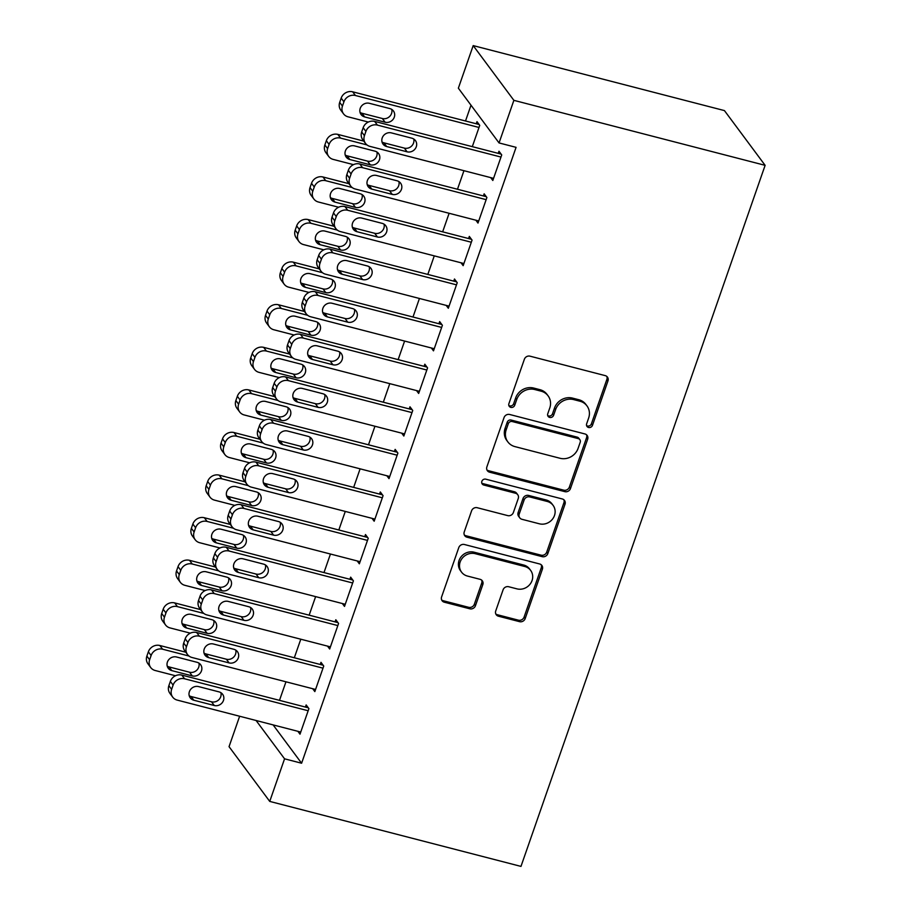 <?xml version="1.0" encoding="UTF-8"?>
<svg xmlns="http://www.w3.org/2000/svg" width="912" height="912" viewBox="0 0 912 912"><rect width="100%" height="100%" fill="white"/><g stroke="black" fill="none" stroke-linecap="round" stroke-linejoin="round"><path stroke-width="1.37" d="M588.548 427.477A3.192 2.93 143.4 0 0 592.492 425.311L607.962 380.897A4.56 4.184 143.4 0 0 605.237 375.63L529.997 356.17A4.56 4.184 143.4 0 0 524.366 359.271L508.896 403.685A3.192 2.93 143.4 0 0 510.8 407.368A3.192 2.93 143.4 0 0 514.744 405.202L516.751 399.456A14.581 13.384 143.4 0 1 534.785 389.538L541.055 391.157A14.581 13.384 143.4 0 1 548.101 395.842A14.581 13.384 143.4 0 1 549.776 407.995L547.77 413.74A3.192 2.93 143.4 0 0 549.674 417.422A3.192 2.93 143.4 0 0 553.618 415.256L555.625 409.511A14.581 13.384 143.4 0 1 573.659 399.593L579.929 401.212A14.581 13.384 143.4 0 1 586.975 405.897A14.581 13.384 143.4 0 1 588.639 418.049L586.644 423.795A3.192 2.93 143.4 0 0 588.548 427.477M586.587 425.619A3.192 2.93 143.4 0 0 591.398 423.829L606.868 379.415A4.56 4.184 143.4 0 0 606.799 376.417M508.839 405.509A3.192 2.93 143.4 0 0 513.65 403.72L515.645 397.974L516.751 399.456M547.713 415.564A3.192 2.93 143.4 0 0 552.524 413.774L554.519 408.029L555.625 409.511M495.729 610.949A4.56 4.184 143.4 0 0 498.454 616.204L519.566 621.665A4.56 4.184 143.4 0 0 525.198 618.564L542.378 569.236A4.56 4.184 143.4 0 0 539.653 563.969L464.413 544.51A4.56 4.184 143.4 0 0 458.782 547.61L441.602 596.938A4.56 4.184 143.4 0 0 444.326 602.205L469.817 608.806A4.56 4.184 143.4 0 0 475.46 605.705L482.813 584.592A4.56 4.184 143.4 0 0 480.088 579.325L467.434 576.053A12.187 11.183 143.4 0 1 461.552 572.143A12.187 11.183 143.4 0 1 461.939 558.623A12.187 11.183 143.4 0 1 475.232 553.687L524.765 566.5A12.187 11.183 143.4 0 1 530.647 570.41A12.187 11.183 143.4 0 1 530.26 583.931A12.187 11.183 143.4 0 1 516.967 588.867L508.714 586.735A4.56 4.184 143.4 0 0 503.082 589.836L495.729 610.949M301.598 763.23L516.078 147.345L499.046 142.933L458.36 88.19L473.191 45.6L724.436 110.591L765.122 165.334L520.98 866.4L269.735 801.409L284.567 758.818L301.598 763.23L273.121 724.915M499.046 142.933L513.878 100.343L765.122 165.334M564.836 491.648A4.56 4.184 143.4 0 0 570.479 488.547L587.659 439.219A4.56 4.184 143.4 0 0 584.934 433.952L509.694 414.493A4.56 4.184 143.4 0 0 504.051 417.593L486.871 466.921A4.56 4.184 143.4 0 0 489.596 472.188L564.836 491.648L563.741 490.166A4.56 4.184 143.4 0 0 569.373 487.065L586.553 437.737A4.56 4.184 143.4 0 0 586.496 434.739M565.018 504.222L547.838 553.561A4.56 4.184 143.4 0 1 542.195 556.662L466.955 537.191A4.56 4.184 143.4 0 1 464.242 531.935L471.584 510.823A4.56 4.184 143.4 0 1 477.227 507.722L507.733 515.611A4.56 4.184 143.4 0 0 513.376 512.51L518.255 498.511A4.56 4.184 143.4 0 0 515.531 493.244L483.759 485.024A3.192 2.93 143.4 0 1 482.323 480.464A3.192 2.93 143.4 0 1 485.8 479.176L562.294 498.967A4.56 4.184 143.4 0 1 565.018 504.222L563.912 502.74L546.733 552.079L547.838 553.561M312.702 688.72L314.834 691.592L323.737 666.034L320.99 662.34L320.249 664.472M300.789 639.209L294.325 657.757M342.365 603.539L344.508 606.412L353.4 580.853L350.653 577.148L349.912 579.28M330.452 554.017L323.988 572.576M372.028 518.347L374.171 521.219L383.063 495.672L380.315 491.967L379.574 494.099M360.115 468.836L353.651 487.396M401.702 433.166L403.834 436.039L412.737 410.48L409.978 406.786L409.237 408.918M389.777 383.656L383.314 402.203M431.365 347.985L433.496 350.858L442.4 325.299L439.652 321.594L438.911 323.726M419.44 298.463L412.988 317.023M461.027 262.793L463.159 265.666L472.063 240.118L469.315 236.413L468.574 238.545M449.114 213.283L442.651 231.842M490.69 177.612L492.822 180.485L501.725 154.926L498.978 151.232L498.237 153.364M472.313 146.65L479.735 125.343L476.987 121.638L476.246 123.77M471.002 105.211L465.508 120.988M463.946 170.692L457.482 189.251M475.859 220.202L477.991 223.075L486.894 197.516L484.147 193.823L483.406 195.955M434.272 255.873L427.819 274.432M446.196 305.383L448.328 308.256L457.231 282.709L454.484 279.004L453.743 281.135M404.609 341.065L398.145 359.613M416.533 390.575L418.665 393.448L427.568 367.889L424.821 364.196L424.069 366.316M374.946 426.246L368.482 444.805M386.859 475.756L389.002 478.629L397.894 453.07L395.147 449.377L394.406 451.508M345.283 511.427L338.819 529.986M357.196 560.937L359.339 563.81L368.231 538.262L365.484 534.557L364.743 536.689M315.62 596.619L309.157 615.167M327.533 646.129L329.677 649.002L338.569 623.443L335.821 619.75L335.08 621.87M285.958 681.8L279.494 700.359M297.871 731.31L300.002 734.183L308.906 708.624L306.158 704.93L305.417 707.062M256.09 720.503L284.567 758.818M269.735 801.409L229.049 746.666L239.639 716.251M513.878 100.343L473.191 45.6M586.975 405.897L585.869 404.415A14.581 13.384 143.4 0 0 578.824 399.73L579.929 401.212M554.519 408.029A14.581 13.384 143.4 0 1 572.554 398.111L578.824 399.73M548.101 395.842L546.995 394.36A14.581 13.384 143.4 0 0 539.95 389.675L541.055 391.157M515.645 397.974A14.581 13.384 143.4 0 1 533.68 388.056L539.95 389.675M486.94 469.919A4.56 4.184 143.4 0 0 488.501 470.706L563.741 490.166M580.203 442.297A3.192 2.93 143.4 0 0 578.299 438.615L512.248 421.538A3.192 2.93 143.4 0 0 508.303 423.704L506.194 429.769A14.581 13.384 143.4 0 0 507.87 441.921A14.581 13.384 143.4 0 0 514.915 446.606L560.059 458.28A14.581 13.384 143.4 0 0 578.094 448.362L580.203 442.297M579.838 439.641L578.732 438.159A3.192 2.93 143.4 0 0 577.193 437.133L578.299 438.615M507.87 441.921L506.764 440.439A14.581 13.384 143.4 0 1 505.1 428.287L507.209 422.222A3.192 2.93 143.4 0 1 511.153 420.056L577.193 437.133M464.299 534.922A4.56 4.184 143.4 0 0 465.861 535.72L541.101 555.18A4.56 4.184 143.4 0 0 546.733 552.079M517.731 494.714L516.625 493.232A4.56 4.184 143.4 0 0 514.425 491.762L482.665 483.554L483.759 485.024M481.798 483.166A3.192 2.93 143.4 0 0 482.665 483.554M539.402 523.807A12.187 11.183 143.4 0 0 552.695 518.871A12.187 11.183 143.4 0 0 553.082 505.351A12.187 11.183 143.4 0 0 547.189 501.44L529.735 496.926A4.56 4.184 143.4 0 0 524.104 500.027L519.224 514.026A4.56 4.184 143.4 0 0 521.949 519.293L539.402 523.807M553.082 505.351L551.977 503.869A12.187 11.183 143.4 0 0 546.094 499.958L547.189 501.44M519.749 517.822L518.654 516.352A4.56 4.184 143.4 0 1 518.13 512.544L523.009 498.545A4.56 4.184 143.4 0 1 528.641 495.444L546.094 499.958M563.912 502.74A4.56 4.184 143.4 0 0 563.855 499.753M530.647 570.41L529.553 568.94A12.187 11.183 143.4 0 0 523.659 565.018L524.765 566.5M461.552 572.143L460.457 570.661A12.187 11.183 143.4 0 1 460.834 557.141A12.187 11.183 143.4 0 1 474.126 552.205L523.659 565.018M441.659 599.936A4.56 4.184 143.4 0 0 443.221 600.723L468.722 607.324A4.56 4.184 143.4 0 0 474.354 604.223L481.707 583.11A4.56 4.184 143.4 0 0 481.65 580.112M495.786 613.936A4.56 4.184 143.4 0 0 497.348 614.722L518.461 620.183A4.56 4.184 143.4 0 0 524.092 617.093L541.272 567.754A4.56 4.184 143.4 0 0 541.215 564.767M479.119 124.511L352.659 91.804A9.28 8.516 -36.6 0 0 341.179 98.12L339.697 102.383A9.28 8.516 -36.6 0 0 340.769 110.124L343.516 113.818A9.28 8.516 143.4 0 0 347.996 116.804L368.311 122.048M343.516 113.818A9.28 8.516 143.4 0 1 342.445 106.077L343.927 101.813A9.28 8.516 143.4 0 1 355.418 95.498L478.994 127.463M360.046 112.438A7.421 6.817 143.4 0 0 361.916 113.236L382.356 118.514A7.421 6.817 143.4 0 0 389.618 116.474A7.421 6.817 143.4 0 0 391.715 109.383M364.663 116.93L385.103 122.219A7.421 6.817 143.4 0 0 393.209 119.21A7.421 6.817 143.4 0 0 393.437 110.979A7.421 6.817 143.4 0 0 389.846 108.585L369.406 103.307A7.421 6.817 143.4 0 0 361.312 106.305A7.421 6.817 143.4 0 0 361.072 114.547A7.421 6.817 143.4 0 0 364.663 116.93L361.916 113.236M493.563 178.353L369.987 146.387A9.28 8.516 143.4 0 1 365.507 143.412A9.28 8.516 143.4 0 1 364.435 135.671L365.917 131.408A9.28 8.516 143.4 0 1 377.408 125.092L500.984 157.058M501.11 154.105L374.65 121.399L377.408 125.092M386.654 146.524A7.421 6.817 -36.6 0 1 383.063 144.142A7.421 6.817 -36.6 0 1 383.302 135.899A7.421 6.817 -36.6 0 1 391.396 132.89L411.836 138.179A7.421 6.817 -36.6 0 1 415.427 140.562A7.421 6.817 -36.6 0 1 415.199 148.804A7.421 6.817 -36.6 0 1 407.094 151.814L386.654 146.524L383.906 142.819A7.421 6.817 -36.6 0 1 382.037 142.021M413.706 138.977A7.421 6.817 -36.6 0 1 411.608 146.057A7.421 6.817 -36.6 0 1 404.347 148.109L383.906 142.819M365.507 143.412L362.759 139.707A9.28 8.516 -36.6 0 1 361.688 131.966L363.17 127.714A9.28 8.516 -36.6 0 1 374.65 121.399M363.797 141.109L337.828 134.395A9.28 8.516 -36.6 0 0 326.348 140.71L324.866 144.974A9.28 8.516 -36.6 0 0 325.926 152.714L328.685 156.408A9.28 8.516 143.4 0 0 333.165 159.395L353.48 164.65M328.685 156.408A9.28 8.516 143.4 0 1 327.613 148.667L329.095 144.415A9.28 8.516 143.4 0 1 340.575 138.1L366.989 144.928M345.215 155.029A7.421 6.817 143.4 0 0 347.084 155.827L367.525 161.116A7.421 6.817 143.4 0 0 374.786 159.064A7.421 6.817 143.4 0 0 376.884 151.973M349.832 159.52L370.272 164.81A7.421 6.817 143.4 0 0 378.366 161.8A7.421 6.817 143.4 0 0 378.605 153.569A7.421 6.817 143.4 0 0 375.014 151.175L354.574 145.897A7.421 6.817 143.4 0 0 346.48 148.895A7.421 6.817 143.4 0 0 346.241 157.138A7.421 6.817 143.4 0 0 349.832 159.52L347.084 155.827M348.965 183.7L322.996 176.985A9.28 8.516 -36.6 0 0 311.516 183.301L310.034 187.564A9.28 8.516 -36.6 0 0 311.095 195.305L313.853 198.998A9.28 8.516 143.4 0 0 318.334 201.985L338.648 207.241M313.853 198.998A9.28 8.516 143.4 0 1 312.782 191.258L314.264 187.006A9.28 8.516 143.4 0 1 325.744 180.69L352.157 187.519M330.383 197.619A7.421 6.817 143.4 0 0 332.253 198.417L352.693 203.707A7.421 6.817 143.4 0 0 359.955 201.655A7.421 6.817 143.4 0 0 362.041 194.575M335 202.111L355.441 207.4A7.421 6.817 143.4 0 0 363.535 204.391A7.421 6.817 143.4 0 0 363.774 196.16A7.421 6.817 143.4 0 0 360.183 193.777L339.743 188.488A7.421 6.817 143.4 0 0 331.637 191.497A7.421 6.817 143.4 0 0 331.409 199.728A7.421 6.817 143.4 0 0 335 202.111L332.253 198.417M478.732 220.943L355.156 188.978A9.28 8.516 143.4 0 1 350.675 186.002A9.28 8.516 143.4 0 1 349.604 178.262L351.086 173.998A9.28 8.516 143.4 0 1 362.577 167.683L486.153 199.648M486.278 196.696L359.818 163.989L362.577 167.683M371.822 189.115A7.421 6.817 -36.6 0 1 368.231 186.732A7.421 6.817 -36.6 0 1 368.471 178.49A7.421 6.817 -36.6 0 1 376.565 175.48L397.005 180.77A7.421 6.817 -36.6 0 1 400.596 183.152A7.421 6.817 -36.6 0 1 400.357 191.395A7.421 6.817 -36.6 0 1 392.263 194.404L371.822 189.115L369.075 185.41A7.421 6.817 -36.6 0 1 367.205 184.623M398.875 181.568A7.421 6.817 -36.6 0 1 396.777 188.659A7.421 6.817 -36.6 0 1 389.515 190.699L369.075 185.41M350.675 186.002L347.928 182.297A9.28 8.516 -36.6 0 1 346.856 174.557L348.338 170.305A9.28 8.516 -36.6 0 1 359.818 163.989M463.9 263.534L340.324 231.568A9.28 8.516 143.4 0 1 335.844 228.593A9.28 8.516 143.4 0 1 334.772 220.852L336.254 216.589A9.28 8.516 143.4 0 1 347.734 210.273L471.322 242.239M471.447 239.286L344.987 206.579L347.734 210.273M356.991 231.705A7.421 6.817 -36.6 0 1 353.4 229.322A7.421 6.817 -36.6 0 1 353.639 221.08A7.421 6.817 -36.6 0 1 361.733 218.071L382.174 223.36A7.421 6.817 -36.6 0 1 385.765 225.743A7.421 6.817 -36.6 0 1 385.525 233.985A7.421 6.817 -36.6 0 1 377.431 236.995L356.991 231.705L354.244 228.011A7.421 6.817 -36.6 0 1 352.374 227.213M384.032 224.158A7.421 6.817 -36.6 0 1 381.946 231.249A7.421 6.817 -36.6 0 1 374.684 233.29L354.244 228.011M335.844 228.593L333.085 224.899A9.28 8.516 -36.6 0 1 332.025 217.159L333.507 212.895A9.28 8.516 -36.6 0 1 344.987 206.579M334.134 226.301L308.165 219.587A9.28 8.516 -36.6 0 0 296.685 225.891L295.203 230.155A9.28 8.516 -36.6 0 0 296.263 237.895L299.011 241.6A9.28 8.516 143.4 0 0 303.502 244.576L323.817 249.831M299.011 241.6A9.28 8.516 143.4 0 1 297.95 233.86L299.432 229.596A9.28 8.516 143.4 0 1 310.912 223.28L337.326 230.109M315.552 240.209A7.421 6.817 143.4 0 0 317.422 241.007L337.862 246.297A7.421 6.817 143.4 0 0 345.124 244.245A7.421 6.817 143.4 0 0 347.21 237.166M320.169 244.712L340.609 249.991A7.421 6.817 143.4 0 0 348.703 246.992A7.421 6.817 143.4 0 0 348.943 238.75A7.421 6.817 143.4 0 0 345.352 236.368L324.911 231.078A7.421 6.817 143.4 0 0 316.806 234.088A7.421 6.817 143.4 0 0 316.578 242.318A7.421 6.817 143.4 0 0 320.169 244.712L317.422 241.007M319.303 268.892L293.333 262.177A9.28 8.516 -36.6 0 0 281.854 268.493L280.372 272.745A9.28 8.516 -36.6 0 0 281.432 280.486L284.179 284.191A9.28 8.516 143.4 0 0 288.671 287.166L308.974 292.421M284.179 284.191A9.28 8.516 143.4 0 1 283.119 276.45L284.601 272.186A9.28 8.516 143.4 0 1 296.081 265.871L322.495 272.699M300.721 282.8A7.421 6.817 143.4 0 0 302.579 283.598L323.019 288.887A7.421 6.817 143.4 0 0 330.292 286.847A7.421 6.817 143.4 0 0 332.378 279.756M305.338 287.303L325.778 292.592A7.421 6.817 143.4 0 0 333.872 289.583A7.421 6.817 143.4 0 0 334.111 281.341A7.421 6.817 143.4 0 0 330.52 278.958L310.08 273.668A7.421 6.817 143.4 0 0 301.975 276.678A7.421 6.817 143.4 0 0 301.747 284.92A7.421 6.817 143.4 0 0 305.338 287.303L302.579 283.598M449.069 306.136L325.493 274.17A9.28 8.516 143.4 0 1 321.001 271.183A9.28 8.516 143.4 0 1 319.941 263.443L321.423 259.19A9.28 8.516 143.4 0 1 332.903 252.875L456.49 284.84M456.616 281.876L330.155 249.17L332.903 252.875M342.16 274.295A7.421 6.817 -36.6 0 1 338.569 271.913A7.421 6.817 -36.6 0 1 338.797 263.671A7.421 6.817 -36.6 0 1 346.902 260.672L367.342 265.951A7.421 6.817 -36.6 0 1 370.933 268.345A7.421 6.817 -36.6 0 1 370.694 276.575A7.421 6.817 -36.6 0 1 362.6 279.585L342.16 274.295L339.412 270.602A7.421 6.817 -36.6 0 1 337.543 269.804M369.2 266.749A7.421 6.817 -36.6 0 1 367.114 273.839A7.421 6.817 -36.6 0 1 359.852 275.891L339.412 270.602M321.001 271.183L318.254 267.49A9.28 8.516 -36.6 0 1 317.194 259.749L318.676 255.485A9.28 8.516 -36.6 0 1 330.155 249.17M434.237 348.726L310.661 316.76A9.28 8.516 143.4 0 1 306.17 313.774A9.28 8.516 143.4 0 1 305.11 306.033L306.592 301.781A9.28 8.516 143.4 0 1 318.071 295.465L441.659 327.431M441.784 324.478L315.324 291.76L318.071 295.465M327.328 316.886A7.421 6.817 -36.6 0 1 323.737 314.503A7.421 6.817 -36.6 0 1 323.965 306.272A7.421 6.817 -36.6 0 1 332.071 303.263L352.511 308.552A7.421 6.817 -36.6 0 1 356.102 310.935A7.421 6.817 -36.6 0 1 355.862 319.166A7.421 6.817 -36.6 0 1 347.768 322.175L327.328 316.886L324.581 313.192A7.421 6.817 -36.6 0 1 322.711 312.394M354.369 309.339A7.421 6.817 -36.6 0 1 352.283 316.43A7.421 6.817 -36.6 0 1 345.021 318.482L324.581 313.192M306.17 313.774L303.422 310.08A9.28 8.516 -36.6 0 1 302.362 302.339L303.844 298.076A9.28 8.516 -36.6 0 1 315.324 291.76M304.471 311.482L278.502 304.768A9.28 8.516 -36.6 0 0 267.022 311.083L265.54 315.335A9.28 8.516 -36.6 0 0 266.6 323.076L269.348 326.781A9.28 8.516 143.4 0 0 273.839 329.756L294.143 335.012M269.348 326.781A9.28 8.516 143.4 0 1 268.288 319.04L269.77 314.777A9.28 8.516 143.4 0 1 281.249 308.461L307.663 315.301M285.889 325.402A7.421 6.817 143.4 0 0 287.747 326.2L308.188 331.478A7.421 6.817 143.4 0 0 315.461 329.437A7.421 6.817 143.4 0 0 317.547 322.346M290.506 329.893L310.946 335.183A7.421 6.817 143.4 0 0 319.04 332.173A7.421 6.817 143.4 0 0 319.28 323.931A7.421 6.817 143.4 0 0 315.689 321.548L295.249 316.259A7.421 6.817 143.4 0 0 287.143 319.268A7.421 6.817 143.4 0 0 286.915 327.511A7.421 6.817 143.4 0 0 290.506 329.893L287.747 326.2M419.406 391.316L295.83 359.351A9.28 8.516 143.4 0 1 291.338 356.375A9.28 8.516 143.4 0 1 290.278 348.635L291.76 344.371A9.28 8.516 143.4 0 1 303.24 338.056L426.827 370.021M426.953 367.069L300.493 334.351L303.24 338.056M312.497 359.488A7.421 6.817 -36.6 0 1 308.906 357.094A7.421 6.817 -36.6 0 1 309.134 348.863A7.421 6.817 -36.6 0 1 317.239 345.853L337.679 351.143A7.421 6.817 -36.6 0 1 341.27 353.525A7.421 6.817 -36.6 0 1 341.031 361.768A7.421 6.817 -36.6 0 1 332.937 364.766L312.497 359.488L309.738 355.783A7.421 6.817 -36.6 0 1 307.88 354.985M339.538 351.941A7.421 6.817 -36.6 0 1 337.451 359.02A7.421 6.817 -36.6 0 1 330.178 361.072L309.738 355.783M291.338 356.375L288.591 352.67A9.28 8.516 -36.6 0 1 287.531 344.93L289.013 340.666A9.28 8.516 -36.6 0 1 300.493 334.351M289.64 354.073L263.671 347.358A9.28 8.516 -36.6 0 0 252.191 353.674L250.709 357.937A9.28 8.516 -36.6 0 0 251.769 365.678L254.516 369.371A9.28 8.516 143.4 0 0 259.008 372.358L279.311 377.602M254.516 369.371A9.28 8.516 143.4 0 1 253.456 361.631L254.938 357.367A9.28 8.516 143.4 0 1 266.418 351.052L292.832 357.892M271.058 367.992A7.421 6.817 143.4 0 0 272.916 368.79L293.356 374.068A7.421 6.817 143.4 0 0 300.618 372.028A7.421 6.817 143.4 0 0 302.716 364.937M275.663 372.484L296.104 377.773A7.421 6.817 143.4 0 0 304.209 374.764A7.421 6.817 143.4 0 0 304.448 366.533A7.421 6.817 143.4 0 0 300.857 364.139L280.417 358.861A7.421 6.817 143.4 0 0 272.312 361.859A7.421 6.817 143.4 0 0 272.084 370.101A7.421 6.817 143.4 0 0 275.663 372.484L272.916 368.79M404.575 433.907L280.999 401.941A9.28 8.516 143.4 0 1 276.507 398.966A9.28 8.516 143.4 0 1 275.447 391.225L276.929 386.962A9.28 8.516 143.4 0 1 288.409 380.646L411.996 412.612M412.121 409.659L285.661 376.952L288.409 380.646M297.654 402.078A7.421 6.817 -36.6 0 1 294.074 399.695A7.421 6.817 -36.6 0 1 294.302 391.453A7.421 6.817 -36.6 0 1 302.408 388.444L322.848 393.733A7.421 6.817 -36.6 0 1 326.439 396.116A7.421 6.817 -36.6 0 1 326.2 404.358A7.421 6.817 -36.6 0 1 318.106 407.368L297.654 402.078L294.907 398.373A7.421 6.817 -36.6 0 1 293.048 397.575M324.706 394.531A7.421 6.817 -36.6 0 1 322.609 401.611A7.421 6.817 -36.6 0 1 315.347 403.663L294.907 398.373M276.507 398.966L273.76 395.261A9.28 8.516 -36.6 0 1 272.699 387.52L274.181 383.268A9.28 8.516 -36.6 0 1 285.661 376.952M274.808 396.663L248.839 389.948A9.28 8.516 -36.6 0 0 237.359 396.264L235.866 400.528A9.28 8.516 -36.6 0 0 236.938 408.268L239.685 411.962A9.28 8.516 143.4 0 0 244.177 414.949L264.48 420.204M239.685 411.962A9.28 8.516 143.4 0 1 238.625 404.221L240.107 399.969A9.28 8.516 143.4 0 1 251.587 393.653L278 400.482M256.226 410.582A7.421 6.817 143.4 0 0 258.085 411.38L278.525 416.67A7.421 6.817 143.4 0 0 285.787 414.618A7.421 6.817 143.4 0 0 287.884 407.527M260.832 415.074L281.272 420.364A7.421 6.817 143.4 0 0 289.378 417.354A7.421 6.817 143.4 0 0 289.606 409.123A7.421 6.817 143.4 0 0 286.026 406.741L265.586 401.451A7.421 6.817 143.4 0 0 257.48 404.461A7.421 6.817 143.4 0 0 257.252 412.691A7.421 6.817 143.4 0 0 260.832 415.074L258.085 411.38M389.743 476.497L266.167 444.532A9.28 8.516 143.4 0 1 261.676 441.556A9.28 8.516 143.4 0 1 260.615 433.816L262.097 429.552A9.28 8.516 143.4 0 1 273.577 423.236L397.153 455.202M397.29 452.249L270.83 419.543L273.577 423.236M282.823 444.668A7.421 6.817 -36.6 0 1 279.243 442.286A7.421 6.817 -36.6 0 1 279.471 434.044A7.421 6.817 -36.6 0 1 287.576 431.034L308.017 436.324A7.421 6.817 -36.6 0 1 311.596 438.706A7.421 6.817 -36.6 0 1 311.368 446.948A7.421 6.817 -36.6 0 1 303.263 449.958L282.823 444.668L280.075 440.963A7.421 6.817 -36.6 0 1 278.217 440.177M309.875 437.122A7.421 6.817 -36.6 0 1 307.777 444.212A7.421 6.817 -36.6 0 1 300.515 446.253L280.075 440.963M261.676 441.556L258.928 437.851A9.28 8.516 -36.6 0 1 257.868 430.111L259.35 425.858A9.28 8.516 -36.6 0 1 270.83 419.543M259.977 439.265L234.008 432.539A9.28 8.516 -36.6 0 0 222.528 438.854L221.035 443.118A9.28 8.516 -36.6 0 0 222.106 450.859L224.854 454.552A9.28 8.516 143.4 0 0 229.334 457.539L249.649 462.794M224.854 454.552A9.28 8.516 143.4 0 1 223.793 446.812L225.275 442.559A9.28 8.516 143.4 0 1 236.755 436.244L263.169 443.072M241.395 453.173A7.421 6.817 143.4 0 0 243.253 453.971L263.693 459.26A7.421 6.817 143.4 0 0 270.955 457.208A7.421 6.817 143.4 0 0 273.053 450.129M246.001 457.676L266.441 462.954A7.421 6.817 143.4 0 0 274.546 459.956A7.421 6.817 143.4 0 0 274.774 451.714A7.421 6.817 143.4 0 0 271.195 449.331L250.754 444.041A7.421 6.817 143.4 0 0 242.649 447.051A7.421 6.817 143.4 0 0 242.421 455.282A7.421 6.817 143.4 0 0 246.001 457.676L243.253 453.971M374.912 519.088L251.324 487.133A9.28 8.516 143.4 0 1 246.844 484.147A9.28 8.516 143.4 0 1 245.784 476.406L247.266 472.142A9.28 8.516 143.4 0 1 258.746 465.827L382.322 497.792M382.459 494.84L255.998 462.133L258.746 465.827M267.991 487.259A7.421 6.817 -36.6 0 1 264.412 484.876A7.421 6.817 -36.6 0 1 264.64 476.634A7.421 6.817 -36.6 0 1 272.745 473.636L293.185 478.914A7.421 6.817 -36.6 0 1 296.765 481.308A7.421 6.817 -36.6 0 1 296.537 489.539A7.421 6.817 -36.6 0 1 288.431 492.548L267.991 487.259L265.244 483.565A7.421 6.817 -36.6 0 1 263.386 482.767M295.043 479.712A7.421 6.817 -36.6 0 1 292.946 486.803A7.421 6.817 -36.6 0 1 285.684 488.843L265.244 483.565M246.844 484.147L244.097 480.453A9.28 8.516 -36.6 0 1 243.025 472.712L244.519 468.449A9.28 8.516 -36.6 0 1 255.998 462.133M245.146 481.855L219.176 475.141A9.28 8.516 -36.6 0 0 207.685 481.456L206.203 485.708A9.28 8.516 -36.6 0 0 207.275 493.449L210.022 497.154A9.28 8.516 143.4 0 0 214.502 500.129L234.817 505.385M210.022 497.154A9.28 8.516 143.4 0 1 208.951 489.413L210.444 485.15A9.28 8.516 143.4 0 1 221.924 478.834L248.338 485.663M226.564 495.763A7.421 6.817 143.4 0 0 228.422 496.561L248.862 501.851A7.421 6.817 143.4 0 0 256.124 499.799A7.421 6.817 143.4 0 0 258.221 492.719M231.169 500.266L251.609 505.544A7.421 6.817 143.4 0 0 259.715 502.546A7.421 6.817 143.4 0 0 259.943 494.304A7.421 6.817 143.4 0 0 256.363 491.921L235.923 486.632A7.421 6.817 143.4 0 0 227.818 489.641A7.421 6.817 143.4 0 0 227.59 497.872A7.421 6.817 143.4 0 0 231.169 500.266L228.422 496.561M360.08 561.689L236.493 529.724A9.28 8.516 143.4 0 1 232.013 526.737A9.28 8.516 143.4 0 1 230.953 518.996L232.435 514.744A9.28 8.516 143.4 0 1 243.914 508.429L367.49 540.394M367.627 537.43L241.167 504.724L243.914 508.429M253.16 529.849A7.421 6.817 -36.6 0 1 249.58 527.467A7.421 6.817 -36.6 0 1 249.808 519.224A7.421 6.817 -36.6 0 1 257.914 516.226L278.354 521.516A7.421 6.817 -36.6 0 1 281.933 523.898A7.421 6.817 -36.6 0 1 281.705 532.129A7.421 6.817 -36.6 0 1 273.6 535.139L253.16 529.849L250.412 526.156A7.421 6.817 -36.6 0 1 248.554 525.358M280.212 522.302A7.421 6.817 -36.6 0 1 278.114 529.393A7.421 6.817 -36.6 0 1 270.853 531.445L250.412 526.156M232.013 526.737L229.265 523.043A9.28 8.516 -36.6 0 1 228.194 515.303L229.687 511.039A9.28 8.516 -36.6 0 1 241.167 504.724M230.303 524.446L204.345 517.731A9.28 8.516 -36.6 0 0 192.854 524.047L191.372 528.299A9.28 8.516 -36.6 0 0 192.443 536.039L195.191 539.744A9.28 8.516 143.4 0 0 199.671 542.72L219.986 547.975M195.191 539.744A9.28 8.516 143.4 0 1 194.119 532.004L195.613 527.74A9.28 8.516 143.4 0 1 207.092 521.425L233.506 528.253M211.732 538.365A7.421 6.817 143.4 0 0 213.59 539.152L234.031 544.441A7.421 6.817 143.4 0 0 241.292 542.401A7.421 6.817 143.4 0 0 243.39 535.31M216.338 542.857L236.778 548.146A7.421 6.817 143.4 0 0 244.883 545.137A7.421 6.817 143.4 0 0 245.111 536.894A7.421 6.817 143.4 0 0 241.532 534.512L221.08 529.222A7.421 6.817 143.4 0 0 212.986 532.232A7.421 6.817 143.4 0 0 212.747 540.474A7.421 6.817 143.4 0 0 216.338 542.857L213.59 539.152M345.249 604.28L221.662 572.314A9.28 8.516 143.4 0 1 217.181 569.327A9.28 8.516 143.4 0 1 216.11 561.587L217.603 557.335A9.28 8.516 143.4 0 1 229.083 551.019L352.659 582.985M352.796 580.032L226.336 547.314L229.083 551.019M238.328 572.44A7.421 6.817 -36.6 0 1 234.749 570.057A7.421 6.817 -36.6 0 1 234.977 561.826A7.421 6.817 -36.6 0 1 243.082 558.817L263.522 564.106A7.421 6.817 -36.6 0 1 267.102 566.489A7.421 6.817 -36.6 0 1 266.874 574.72A7.421 6.817 -36.6 0 1 258.769 577.729L238.328 572.44L235.581 568.746A7.421 6.817 -36.6 0 1 233.723 567.948M265.381 564.904A7.421 6.817 -36.6 0 1 263.283 571.984A7.421 6.817 -36.6 0 1 256.021 574.036L235.581 568.746M217.181 569.327L214.434 565.634A9.28 8.516 -36.6 0 1 213.362 557.893L214.844 553.63A9.28 8.516 -36.6 0 1 226.336 547.314M215.471 567.036L189.514 560.321A9.28 8.516 -36.6 0 0 178.022 566.637L176.54 570.901A9.28 8.516 -36.6 0 0 177.612 578.63L180.359 582.335A9.28 8.516 143.4 0 0 184.84 585.31L205.154 590.566M180.359 582.335A9.28 8.516 143.4 0 1 179.288 574.594L180.77 570.331A9.28 8.516 143.4 0 1 192.261 564.015L218.663 570.855M196.901 580.955A7.421 6.817 143.4 0 0 198.759 581.753L219.199 587.032A7.421 6.817 143.4 0 0 226.461 584.991A7.421 6.817 143.4 0 0 228.559 577.9M201.506 585.447L221.947 590.737A7.421 6.817 143.4 0 0 230.052 587.727A7.421 6.817 143.4 0 0 230.28 579.485A7.421 6.817 143.4 0 0 226.689 577.102L206.249 571.813A7.421 6.817 143.4 0 0 198.155 574.822A7.421 6.817 143.4 0 0 197.915 583.064A7.421 6.817 143.4 0 0 201.506 585.447L198.759 581.753M330.418 646.87L206.83 614.905A9.28 8.516 143.4 0 1 202.35 611.929A9.28 8.516 143.4 0 1 201.278 604.189L202.76 599.925A9.28 8.516 143.4 0 1 214.252 593.609L337.828 625.575M337.953 622.622L211.504 589.916L214.252 593.609M223.497 615.041A7.421 6.817 -36.6 0 1 219.906 612.647A7.421 6.817 -36.6 0 1 220.145 604.417A7.421 6.817 -36.6 0 1 228.239 601.407L248.68 606.697A7.421 6.817 -36.6 0 1 252.271 609.079A7.421 6.817 -36.6 0 1 252.043 617.321A7.421 6.817 -36.6 0 1 243.937 620.32L223.497 615.041L220.75 611.336A7.421 6.817 -36.6 0 1 218.891 610.538M250.549 607.495A7.421 6.817 -36.6 0 1 248.452 614.574A7.421 6.817 -36.6 0 1 241.19 616.626L220.75 611.336M202.35 611.929L199.603 608.224A9.28 8.516 -36.6 0 1 198.531 600.484L200.013 596.231A9.28 8.516 -36.6 0 1 211.504 589.916M200.64 609.626L174.682 602.912A9.28 8.516 -36.6 0 0 163.191 609.227L161.709 613.491A9.28 8.516 -36.6 0 0 162.781 621.232L165.528 624.925A9.28 8.516 143.4 0 0 170.008 627.912L190.323 633.156M165.528 624.925A9.28 8.516 143.4 0 1 164.456 617.185L165.938 612.932A9.28 8.516 143.4 0 1 177.43 606.617L203.832 613.445M182.069 623.546A7.421 6.817 143.4 0 0 183.928 624.344L204.368 629.633A7.421 6.817 143.4 0 0 211.63 627.581A7.421 6.817 143.4 0 0 213.727 620.491M186.675 628.037L207.115 633.327A7.421 6.817 143.4 0 0 215.221 630.317A7.421 6.817 143.4 0 0 215.449 622.087A7.421 6.817 143.4 0 0 211.858 619.693L191.417 614.414A7.421 6.817 143.4 0 0 183.323 617.413A7.421 6.817 143.4 0 0 183.084 625.655A7.421 6.817 143.4 0 0 186.675 628.037L183.928 624.344M315.586 689.461L191.999 657.495A9.28 8.516 143.4 0 1 187.519 654.52A9.28 8.516 143.4 0 1 186.447 646.779L187.929 642.515A9.28 8.516 143.4 0 1 199.42 636.2L322.996 668.165M323.122 665.213L196.673 632.506L199.42 636.2M208.666 657.632A7.421 6.817 -36.6 0 1 205.075 655.249A7.421 6.817 -36.6 0 1 205.314 647.007A7.421 6.817 -36.6 0 1 213.408 643.997L233.848 649.287A7.421 6.817 -36.6 0 1 237.439 651.67A7.421 6.817 -36.6 0 1 237.211 659.912A7.421 6.817 -36.6 0 1 229.106 662.921L208.666 657.632L205.918 653.927A7.421 6.817 -36.6 0 1 204.06 653.14M235.718 650.085A7.421 6.817 -36.6 0 1 233.62 657.176A7.421 6.817 -36.6 0 1 226.358 659.216L205.918 653.927M187.519 654.52L184.771 650.815A9.28 8.516 -36.6 0 1 183.7 643.074L185.182 638.822A9.28 8.516 -36.6 0 1 196.673 632.506M185.809 652.217L159.839 645.502A9.28 8.516 -36.6 0 0 148.36 651.818L146.878 656.081A9.28 8.516 -36.6 0 0 147.949 663.822L150.697 667.516A9.28 8.516 143.4 0 0 155.177 670.502L175.492 675.758M150.697 667.516A9.28 8.516 143.4 0 1 149.625 659.775L151.107 655.523A9.28 8.516 143.4 0 1 162.598 649.207L189.001 656.036M167.227 666.136A7.421 6.817 143.4 0 0 169.096 666.934L189.536 672.224A7.421 6.817 143.4 0 0 196.798 670.172A7.421 6.817 143.4 0 0 198.896 663.081M171.844 670.628L192.284 675.917A7.421 6.817 143.4 0 0 200.389 672.908A7.421 6.817 143.4 0 0 200.617 664.677A7.421 6.817 143.4 0 0 197.026 662.294L176.586 657.005A7.421 6.817 143.4 0 0 168.492 660.014A7.421 6.817 143.4 0 0 168.253 668.245A7.421 6.817 143.4 0 0 171.844 670.628L169.096 666.934M300.743 732.051L177.167 700.085A9.28 8.516 143.4 0 1 172.687 697.11A9.28 8.516 143.4 0 1 171.616 689.369L173.098 685.106A9.28 8.516 143.4 0 1 184.589 678.79L308.165 710.756M308.29 707.803L181.841 675.097L184.589 678.79M193.834 700.222A7.421 6.817 -36.6 0 1 190.243 697.84A7.421 6.817 -36.6 0 1 190.483 689.597A7.421 6.817 -36.6 0 1 198.577 686.588L219.017 691.877A7.421 6.817 -36.6 0 1 222.608 694.26A7.421 6.817 -36.6 0 1 222.38 702.502A7.421 6.817 -36.6 0 1 214.274 705.512L193.834 700.222L191.087 696.529A7.421 6.817 -36.6 0 1 189.229 695.731M220.886 692.675A7.421 6.817 -36.6 0 1 218.789 699.766A7.421 6.817 -36.6 0 1 211.527 701.807L191.087 696.529M172.687 697.11L169.94 693.405A9.28 8.516 -36.6 0 1 168.868 685.664L170.35 681.412A9.28 8.516 -36.6 0 1 181.841 675.097M591.398 423.829L592.492 425.311M513.65 403.72L514.744 405.202M552.524 413.774L553.618 415.256M572.554 398.111L573.659 399.593M533.68 388.056L534.785 389.538M606.868 379.415L607.962 380.897M488.501 470.706L489.596 472.188M586.553 437.737L587.659 439.219M569.373 487.065L570.479 488.547M511.153 420.056L512.248 421.538M507.209 422.222L508.303 423.704M505.1 428.287L506.194 429.769M541.101 555.18L542.195 556.662M465.861 535.72L466.955 537.191M514.425 491.762L515.531 493.244M528.641 495.444L529.735 496.926M523.009 498.545L524.104 500.027M518.13 512.544L519.224 514.026M474.126 552.205L475.232 553.687M481.707 583.11L482.813 584.592M474.354 604.223L475.46 605.705M468.722 607.324L469.817 608.806M443.221 600.723L444.326 602.205M541.272 567.754L542.378 569.236M524.092 617.093L525.198 618.564M518.461 620.183L519.566 621.665M497.348 614.722L498.454 616.204M355.418 95.498L352.659 91.804M343.927 101.813L341.179 98.12M342.445 106.077L339.697 102.383M382.356 118.514L385.103 122.219M361.688 131.966L364.435 135.671M363.17 127.714L365.917 131.408M407.094 151.814L404.347 148.109M340.575 138.1L337.828 134.395M329.095 144.415L326.348 140.71M327.613 148.667L324.866 144.974M367.525 161.116L370.272 164.81M325.744 180.69L322.996 176.985M314.264 187.006L311.516 183.301M312.782 191.258L310.034 187.564M352.693 203.707L355.441 207.4M346.856 174.557L349.604 178.262M348.338 170.305L351.086 173.998M392.263 194.404L389.515 190.699M332.025 217.159L334.772 220.852M333.507 212.895L336.254 216.589M377.431 236.995L374.684 233.29M310.912 223.28L308.165 219.587M299.432 229.596L296.685 225.891M297.95 233.86L295.203 230.155M337.862 246.297L340.609 249.991M296.081 265.871L293.333 262.177M284.601 272.186L281.854 268.493M283.119 276.45L280.372 272.745M323.019 288.887L325.778 292.592M317.194 259.749L319.941 263.443M318.676 255.485L321.423 259.19M362.6 279.585L359.852 275.891M302.362 302.339L305.11 306.033M303.844 298.076L306.592 301.781M347.768 322.175L345.021 318.482M281.249 308.461L278.502 304.768M269.77 314.777L267.022 311.083M268.288 319.04L265.54 315.335M308.188 331.478L310.946 335.183M287.531 344.93L290.278 348.635M289.013 340.666L291.76 344.371M332.937 364.766L330.178 361.072M266.418 351.052L263.671 347.358M254.938 357.367L252.191 353.674M253.456 361.631L250.709 357.937M293.356 374.068L296.104 377.773M272.699 387.52L275.447 391.225M274.181 383.268L276.929 386.962M318.106 407.368L315.347 403.663M251.587 393.653L248.839 389.948M240.107 399.969L237.359 396.264M238.625 404.221L235.866 400.528M278.525 416.67L281.272 420.364M257.868 430.111L260.615 433.816M259.35 425.858L262.097 429.552M303.263 449.958L300.515 446.253M236.755 436.244L234.008 432.539M225.275 442.559L222.528 438.854M223.793 446.812L221.035 443.118M263.693 459.26L266.441 462.954M243.025 472.712L245.784 476.406M244.519 468.449L247.266 472.142M288.431 492.548L285.684 488.843M221.924 478.834L219.176 475.141M210.444 485.15L207.685 481.456M208.951 489.413L206.203 485.708M248.862 501.851L251.609 505.544M228.194 515.303L230.953 518.996M229.687 511.039L232.435 514.744M273.6 535.139L270.853 531.445M207.092 521.425L204.345 517.731M195.613 527.74L192.854 524.047M194.119 532.004L191.372 528.299M234.031 544.441L236.778 548.146M213.362 557.893L216.11 561.587M214.844 553.63L217.603 557.335M258.769 577.729L256.021 574.036M192.261 564.015L189.514 560.321M180.77 570.331L178.022 566.637M179.288 574.594L176.54 570.901M219.199 587.032L221.947 590.737M198.531 600.484L201.278 604.189M200.013 596.231L202.76 599.925M243.937 620.32L241.19 616.626M177.43 606.617L174.682 602.912M165.938 612.932L163.191 609.227M164.456 617.185L161.709 613.491M204.368 629.633L207.115 633.327M183.7 643.074L186.447 646.779M185.182 638.822L187.929 642.515M229.106 662.921L226.358 659.216M162.598 649.207L159.839 645.502M151.107 655.523L148.36 651.818M149.625 659.775L146.878 656.081M189.536 672.224L192.284 675.917M168.868 685.664L171.616 689.369M170.35 681.412L173.098 685.106M214.274 705.512L211.527 701.807"/></g></svg>

